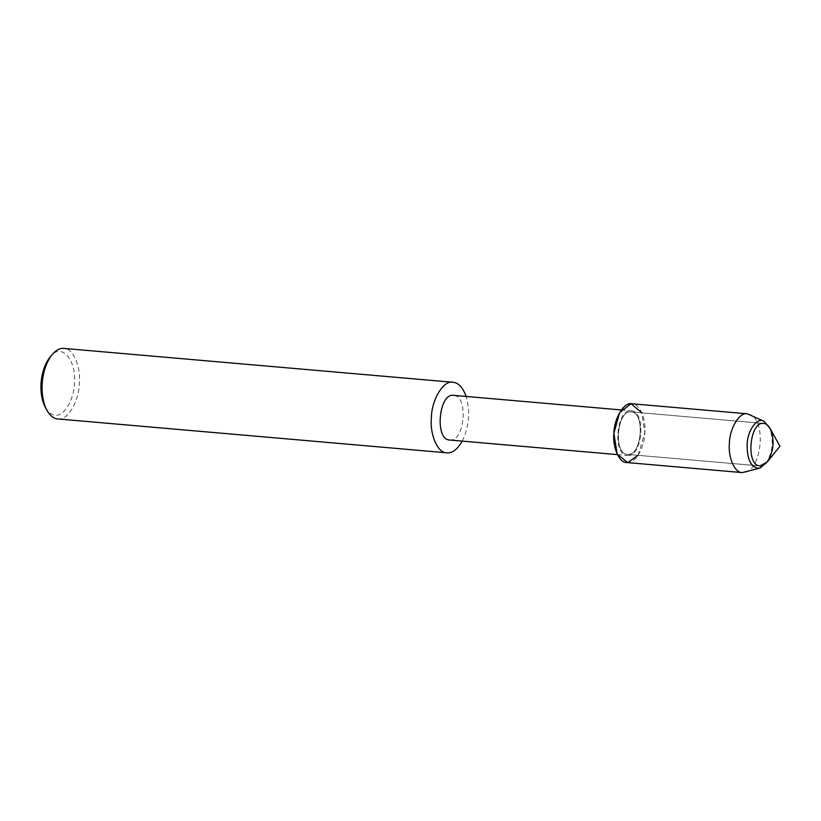 <?xml version="1.0" encoding="UTF-8"?>
<svg xmlns="http://www.w3.org/2000/svg" width="821" height="821" viewBox="0 0 821 821"><rect width="100%" height="100%" fill="white"/><g stroke="black" fill="none" stroke-linecap="round" stroke-linejoin="round"><path stroke-width="0.62" stroke-dasharray="4.11 3.08" d="M767.173 462.059C773.916 451.263 774.891 440.066 770.098 428.49M628.024 455.511C642.597 456.455 646.127 411.013 631.257 410.818C616.571 408.14 611.984 455.224 627.367 455.491L628.024 455.511M638.112 455.327L644.824 432.852L641.806 412.83M449.713 440.025L450.37 440.046C464.943 441 468.473 395.558 453.603 395.353M462.244 441.123C469.16 426.479 470.464 411.588 466.133 396.451M57.696 418.946L58.732 418.977C67.835 420.373 79.165 400.761 79.339 383.315C81.043 366.679 72.884 347.827 63.843 348.412M45.422 407.616C48.562 412.85 52.072 415.375 55.931 415.19C64.12 416.442 74.321 398.79 74.475 383.089C76.497 359.034 60.651 341.659 49.783 357.453M628.127 454.424C641.981 455.327 645.337 412.101 631.195 411.906C617.228 409.361 612.866 454.146 627.501 454.403L628.127 454.424C641.981 455.327 645.337 412.101 631.195 411.906C617.228 409.361 612.866 454.146 627.501 454.403L628.127 454.424M745.386 472.28C761.826 468.422 766.239 421.481 750.404 414.656M765.634 463.968C773.187 451.858 774.275 439.317 768.908 426.345M626.792 462.541L627.655 462.572C635.228 463.732 644.68 447.394 644.824 432.852C646.24 418.987 639.446 403.285 631.903 403.768M621.312 409.946L631.257 410.818M617.423 454.618L627.367 455.491M631.195 411.906L763.684 423.441L631.195 411.906M627.501 454.403L759.989 465.928L627.501 454.403"/><path stroke-width="1.23" d="M760.605 465.948L767.173 462.059C773.916 451.263 774.891 440.066 770.098 428.49C768.199 425.278 766.055 423.595 763.684 423.441C749.717 420.886 745.355 465.681 759.989 465.928L767.173 462.059L779.95 446.255L770.098 428.49C768.199 425.278 766.055 423.595 763.684 423.441C749.717 420.886 745.355 465.681 759.989 465.928L760.605 465.948M641.806 412.83L631.041 403.737L619.609 412.573L613.872 433.457L617.207 454.177L627.655 462.572L638.112 455.327M621.312 409.946L453.603 395.353C438.917 392.674 434.33 439.769 449.713 440.025L617.423 454.618M466.133 396.451C462.818 387.43 458.446 382.709 452.997 382.278C443.822 379.671 431.518 399.581 431.364 417.91C429.66 434.545 437.809 453.387 446.86 452.812L447.897 452.843C452.925 452.853 457.708 448.954 462.244 441.123M452.997 382.278L63.843 348.412C59.974 347.95 55.992 350.085 51.908 354.826C41.009 369.029 38.813 395.075 47.054 410.562C50.214 415.898 53.755 418.689 57.696 418.946L446.86 452.812M51.908 354.826L49.783 357.453C39.983 370.23 38.002 393.68 45.422 407.616L47.054 410.562M770.098 428.49L764.135 421.368L747.418 413.815C739.772 411.649 729.52 428.244 729.387 443.514C727.97 457.379 734.764 473.081 742.307 472.598L760.072 468.042L767.173 462.059M764.135 421.368C757.609 416.524 747.315 430.266 747.12 444.746C747.089 459.093 750.805 466.954 758.276 468.319L760.072 468.042M747.418 413.815L631.903 403.768C624.258 401.592 614.005 418.187 613.872 433.457C612.456 447.322 619.25 463.023 626.792 462.541L742.307 472.598"/></g></svg>
